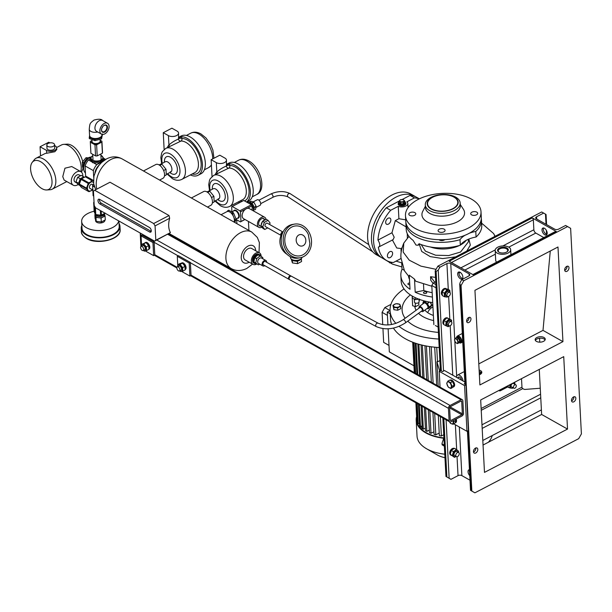 <?xml version="1.0" encoding="UTF-8"?>
<svg xmlns="http://www.w3.org/2000/svg" width="612" height="612" viewBox="0 0 612 612"><rect width="100%" height="100%" fill="white"/><g stroke="black" fill="none" stroke-linecap="round" stroke-linejoin="round"><path stroke-width="0.92" d="M234.32 221.23L235.192 219.976L233.998 217.903M233.157 215.837L232.529 213.404L230.716 212.693M228.773 211.561L227.748 210.704L227.128 211.568M227.748 210.704L228.743 210.191L233.524 212.884L236.186 219.456L234.71 222.431M232.529 213.404L233.524 212.884M235.192 219.976L236.186 219.456M91.089 179.714L91.111 180.923L93.514 182.644M91.05 179.798L91.456 179.92M104.078 158.63L104.132 159.755L99.718 162.96L92.634 162.677L89.956 159.196L89.903 158.072L92.573 161.553L99.657 161.836L104.078 158.63L100.881 155.027M100.904 155.341A5.898 3.175 177 0 1 101.47 159.724A5.898 3.175 177 0 1 93.33 160.489A5.898 3.175 177 0 1 92.779 155.769M92.772 155.632L89.903 158.072M99.718 162.96L99.657 161.836M92.634 162.677L92.573 161.553M89.566 135.367L89.26 138.541L94.959 140.661L94.898 139.536L101.5 137.799L101.561 138.916L94.959 140.661M89.199 137.417L94.898 139.536M101.5 137.799L102.395 133.929M102.426 134.41L101.561 138.916M104.3 125.315A4.001 2.57 -60.6 0 1 107.452 127.128A4.001 2.57 -60.6 0 1 104.652 132.047A4.001 2.57 -60.6 0 1 101.531 129.522A4.001 2.57 -60.6 0 1 103.673 125.728A4.001 2.57 -60.6 0 1 104.3 125.315M101.546 129.407A3.611 2.318 119.4 0 0 102.441 131.687A3.611 2.318 119.4 0 0 104.377 131.58A3.611 2.318 119.4 0 0 106.763 128.398A3.611 2.318 119.4 0 0 105.991 125.391A3.611 2.318 119.4 0 0 104.055 125.498A3.611 2.318 119.4 0 0 103.581 125.797M101.852 128.229A3.611 2.318 119.4 0 0 102.732 126.676M101.944 134.311L101.967 134.847A6.204 3.343 177 0 1 98.073 138.197A6.204 3.343 177 0 1 91.157 137.578A6.204 3.343 177 0 1 89.574 135.497L89.253 129.3A6.204 3.343 177 0 0 90.836 131.381A6.204 3.343 177 0 0 97.729 132.001M104.751 133.906A6.204 3.986 -60.6 0 1 101.424 134.089A6.204 3.986 -60.6 0 1 100.108 128.925A6.204 3.986 -60.6 0 1 104.201 123.463A6.204 3.986 -60.6 0 1 107.528 123.28A6.204 3.986 -60.6 0 1 108.844 128.444A6.204 3.986 -60.6 0 1 104.751 133.906M90.538 157.146A7.566 4.858 119.4 0 0 88.419 157.781A7.566 4.858 119.4 0 0 83.683 169.294M87.432 158.393L86.185 157.697A5.936 3.81 119.4 0 0 86.04 157.766A5.936 3.81 119.4 0 0 85.894 157.85L87.187 158.585M86.185 157.697L88.258 157.865M83.163 167.497L82.536 167.145A5.936 3.81 119.4 0 0 82.697 167.351L83.178 167.627M82.536 167.145L82.283 162.44L83.79 163.289M83.936 162.93L82.421 162.073A5.936 3.81 119.4 0 0 82.283 162.44M82.421 162.073L85.894 157.85M178.482 137.891L181.733 136.721L181.825 138.511A1.935 1.576 -92.5 0 1 181.022 141.051A1.935 1.737 44.9 0 1 178.543 139.008L178.574 133.056A5.814 3.136 177 0 1 174.917 136.193A5.814 3.136 177 0 1 168.438 135.619L163.259 132.697L171.911 128.183L177.09 131.106A5.814 3.136 177 0 1 178.574 133.056M181.733 136.721A21.328 11.62 62.4 0 1 187.264 138.427A21.328 11.62 62.4 0 1 201.264 157.789A21.328 11.62 62.4 0 1 198.074 175.284A21.328 11.62 62.4 0 1 190.355 174.94M178.788 137.226L181.221 135.963A21.328 11.62 62.4 0 1 190.148 136.927A21.328 11.62 62.4 0 1 204.148 156.282A21.328 11.62 62.4 0 1 200.958 173.785L198.074 175.284M181.022 141.051L165.714 148.425A17.45 9.509 62.4 0 1 173.02 149.213A17.45 9.509 62.4 0 1 184.472 165.056A17.45 9.509 62.4 0 1 181.863 179.37L194.838 172.599A17.45 9.509 -117.6 0 0 197.447 158.286A17.45 9.509 -117.6 0 0 185.994 142.443A17.45 9.509 -117.6 0 0 181.022 141.051M164.475 175.881L166.288 174.933L165.997 169.279L161.966 164.268L158.852 164.796M159.801 165.393L161.966 164.268M163.618 170.519L165.997 169.279M169.18 146.62A1.935 1.591 42.3 0 0 168.927 144.983C171.62 142.542 174.825 140.546 178.543 139.008A1.935 1.048 -3 0 1 179.087 138.534A1.935 1.048 -3 0 1 181.825 138.511A19.393 10.565 62.4 0 1 187.356 140.064A19.393 10.565 62.4 0 1 200.95 161.614A19.393 10.565 62.4 0 1 192.199 173.984M164.138 149.504L163.259 132.697M226.371 164.911L229.622 163.733L229.714 165.523A1.935 1.576 -92.5 0 1 228.911 168.063A1.935 1.737 44.9 0 1 226.432 166.02L226.463 160.069A5.814 3.136 177 0 1 222.806 163.205A5.814 3.136 177 0 1 216.327 162.631L211.148 159.709L219.8 155.196L224.971 158.118A5.814 3.136 177 0 1 226.463 160.069M229.622 163.733A21.328 11.62 62.4 0 1 235.153 165.447A21.328 11.62 62.4 0 1 249.007 184.319A21.328 11.62 62.4 0 1 246.46 202.014M226.677 164.245L229.11 162.976A21.328 11.62 62.4 0 1 238.037 163.94A21.328 11.62 62.4 0 1 252.037 183.294A21.328 11.62 62.4 0 1 248.847 200.797L246.491 202.029M228.911 168.063L213.603 175.437A17.45 9.509 62.4 0 1 220.909 176.233A17.45 9.509 62.4 0 1 232.361 192.069A17.45 9.509 62.4 0 1 229.752 206.389L242.727 199.619A17.45 9.509 -117.6 0 0 245.335 185.298A17.45 9.509 -117.6 0 0 233.883 169.463A17.45 9.509 -117.6 0 0 228.911 168.063M212.364 202.893L214.177 201.945L213.879 196.291L209.847 191.281L206.734 191.808M239.774 202.549A21.328 11.62 62.4 0 1 238.244 201.952M207.682 192.405L209.847 191.281M211.507 197.531L213.879 196.291M217.069 173.632A1.935 1.591 42.3 0 0 216.816 172.003C219.509 169.555 222.714 167.558 226.432 166.02A1.935 1.048 -3 0 1 226.975 165.546A1.935 1.048 -3 0 1 229.714 165.523A19.393 10.565 62.4 0 1 235.238 167.076A19.393 10.565 62.4 0 1 248.135 185.26A19.393 10.565 62.4 0 1 244.433 200.866M212.027 176.524L211.148 159.709M53.275 146.352A3.879 2.088 -3 0 0 54.56 144.684A3.879 2.088 -3 0 0 52.219 142.91A3.879 2.088 -3 0 0 48.103 143.43A3.879 2.088 -3 0 0 46.818 145.09A3.879 2.088 -3 0 0 49.159 146.865A3.879 2.088 -3 0 0 53.275 146.352M46.818 145.09L46.986 148.356A3.879 2.088 -3 0 0 49.335 150.131A3.879 2.088 -3 0 0 53.451 149.611A3.879 2.088 -3 0 0 54.736 147.951L54.56 144.684M32.26 162.325A16.042 8.744 -117.6 0 0 30.6 169.149A16.042 8.744 -117.6 0 0 46.68 189.957A16.042 8.744 -117.6 0 0 52.012 181.221A16.042 8.744 -117.6 0 0 43.972 164.245A16.042 8.744 -117.6 0 0 32.26 162.325L34.349 159.686A17.45 9.509 62.4 0 1 36.116 158.21L44.477 153.841A17.45 9.509 62.4 0 1 46.688 153.245L54.82 151.738L56.755 149.542L56.671 147.844A5.814 3.136 177 0 1 54.743 150.345A5.814 3.136 177 0 1 46.535 150.407L40.063 146.758L48.715 142.244L49.84 142.879M83.071 167.566A16.042 8.744 62.4 0 1 81.488 171.796L81.327 172.003M80.769 171.635A17.45 9.509 -117.6 0 0 81.212 167.015A17.45 9.509 -117.6 0 0 63.709 144.363A17.45 9.509 -117.6 0 0 61.491 144.968L56.618 147.507M36.116 158.21A17.45 9.509 62.4 0 1 48.417 163.152A17.45 9.509 62.4 0 1 55.837 180.249A17.45 9.509 62.4 0 1 52.265 189.154A17.45 9.509 62.4 0 1 50.039 189.758L46.68 189.957M79.468 183.562A3.879 2.494 -60.6 0 1 79.361 182.873A3.879 2.494 -60.6 0 1 83.01 177.794M76.936 183.049L75.062 181.994A4.07 2.616 -60.6 0 1 74.037 180.027A4.07 2.616 -60.6 0 1 75.735 175.896A4.07 2.616 -60.6 0 1 79.07 174.902L80.562 175.751M78.152 184.533A7.757 4.98 -60.6 0 1 73.256 185.207A7.757 4.98 -60.6 0 1 71.298 181.458A7.757 4.98 -60.6 0 1 74.526 173.586A7.757 4.98 -60.6 0 1 80.876 171.697A7.757 4.98 -60.6 0 1 82.834 175.437A7.757 4.98 -60.6 0 1 82.834 176.233M73.256 185.207L64.115 180.05L62.761 176.638L64.949 168.208L71.742 166.54L80.876 171.697M54.606 145.572L55.187 145.893A5.814 3.136 177 0 1 56.671 147.844M84.196 177.228L81.297 175.369L77.632 177.273L75.995 181.818L78.015 184.457L79.828 185.482M83.89 176.822L80.226 178.735L78.581 183.279L79.376 184.319M78.581 183.279L75.995 181.818M80.226 178.735L77.632 177.273M63.709 144.363L67.068 144.164A16.042 8.744 62.4 0 1 82.681 161.622M40.545 155.899L40.063 146.758M103.734 214.146A3.879 2.088 177 0 1 101.011 215.937A3.879 2.088 177 0 1 97.017 215.478A3.879 2.088 177 0 1 96.168 214.674M104.537 213.619A4.651 2.509 177 0 1 104.553 213.726A4.651 2.509 177 0 1 101.63 216.243A4.651 2.509 177 0 1 96.444 215.776A4.651 2.509 177 0 1 95.258 214.254L95.327 215.523A4.651 2.509 177 0 0 95.418 215.967L95.977 217.359L98.532 217.719A4.651 2.509 177 0 1 96.512 217.084A4.651 2.509 177 0 1 95.418 215.967L94.868 214.567L95.265 214.361M104.882 220.113L104.889 220.259A4.651 2.509 177 0 1 101.967 222.768A4.651 2.509 177 0 1 96.788 222.301A4.651 2.509 177 0 1 95.594 220.741L95.541 219.662M118.728 220.917A18.62 10.029 177 0 1 105.93 229.844A18.62 10.029 177 0 1 86.407 227.718A18.62 10.029 177 0 1 81.656 221.475A18.62 10.029 177 0 1 94.149 211.239M118.912 221.016L119.195 226.379A18.62 10.029 177 0 1 107.498 236.416A18.62 10.029 177 0 1 86.766 234.572A18.62 10.029 177 0 1 82.016 228.322L81.656 221.475M119.042 223.457A19.393 10.45 177 0 1 119.967 226.333A19.393 10.45 177 0 1 107.789 236.798A19.393 10.45 177 0 1 86.185 234.87A19.393 10.45 177 0 1 81.235 228.368A19.393 10.45 177 0 1 81.863 225.407M104.553 213.726L104.621 215.034A4.651 2.509 177 0 1 103.076 217.03A4.651 2.509 177 0 1 98.532 217.719L101.079 218.071L105.073 215.99L105.279 219.907L101.286 221.988L98.731 221.636L96.183 221.276L95.074 218.484L94.868 214.567M105.073 215.99L104.606 214.812M101.079 218.071L101.286 221.988M95.977 217.359L96.183 221.276M298.847 234.977A5.814 4.804 -99.7 0 1 305.334 238.06A5.814 4.804 -99.7 0 1 303.177 245.649A5.814 4.804 -99.7 0 1 296.682 242.574A5.814 4.804 -99.7 0 1 298.847 234.977M291.725 227.075A15.116 12.485 -99.7 0 1 308.341 234.511L309.848 243.369A15.116 12.485 -99.7 0 1 302.963 254.799A15.116 12.485 -99.7 0 1 286.11 246.804A15.116 12.485 -99.7 0 1 291.725 227.075M290.998 225.292A17.067 14.091 -99.7 0 1 294.479 224.114A17.067 14.091 -99.7 0 1 310.751 236.408A17.067 14.091 -99.7 0 1 303.69 256.581A17.067 14.091 -99.7 0 1 300.209 257.759A17.067 14.091 -99.7 0 1 283.945 245.466A17.067 14.091 -99.7 0 1 290.998 225.292M300.209 257.759L298.266 258.088A17.067 14.091 -99.7 0 1 282.002 245.794A17.067 14.091 -99.7 0 1 289.055 225.621A17.067 14.091 -99.7 0 1 292.544 224.443L294.479 224.114M292.613 259.84A4.269 2.295 -3 0 0 299.161 260.169A4.269 2.295 -3 0 0 300.125 259.45A5.814 3.136 -3 0 0 302.037 257.292M280.969 235.582A5.814 3.741 -60.6 0 1 283.073 231.856M280.954 235.635A2.326 1.492 -60.6 0 1 280.732 234.87A2.326 1.492 -60.6 0 1 283.111 231.81M280.786 235.253L265.463 226.601A1.935 1.247 -60.6 0 1 264.973 225.667A1.935 1.247 -60.6 0 1 265.776 223.701A1.935 1.247 -60.6 0 1 267.368 223.227L282.698 231.872M265.386 219.792A4.269 2.739 119.4 0 0 262.953 221.062M262.433 221.666A4.269 2.739 119.4 0 0 261.163 225.178M287.074 254.355A15.514 15.514 0 0 1 280.617 236.576A10.259 6.594 -60.6 0 1 283.211 231.68M267.758 227.901L264.767 229.462L262.961 228.437L260.942 225.805L262.579 221.261L266.243 219.348L268.056 220.366L270.076 223.005L269.548 224.459M264.767 229.462L262.747 226.822L264.392 222.278L268.056 220.366M261.347 226.341A4.269 2.739 119.4 0 0 262.181 227.419M262.579 221.261L264.392 222.278M260.942 225.805L262.747 226.822M290.386 256.749L290.432 257.56A5.814 3.136 -3 0 0 293.951 260.222A5.814 3.136 -3 0 0 300.125 259.45M291.848 259.473L292.314 260.643L297.417 261.355L301.418 259.274L301.196 258.715M291.274 259.067L292.437 262.93L297.539 263.642L301.532 261.553L301.418 259.274M297.417 261.355L297.539 263.642M292.437 262.93L292.314 260.643M256.665 263.871A5.041 3.236 -60.6 0 1 254.913 263.665L254.141 263.229A5.041 3.236 -60.6 0 1 253.536 257.736A5.041 3.236 -60.6 0 1 259.098 254.447L258.708 254.225A5.041 3.236 -60.6 0 1 258.891 254.347M253.949 263.106A5.041 3.236 -60.6 0 1 253.75 263.007A5.041 3.236 -60.6 0 1 253.154 257.522A5.041 3.236 -60.6 0 1 258.708 254.225M253.314 208.371A5.041 2.746 -117.6 0 0 252.213 205.364A5.041 2.746 -117.6 0 0 250.813 203.582A5.041 2.746 -117.6 0 1 253.314 208.371M404.524 201.272A3.488 1.882 177 0 1 405.458 202.473A3.488 1.882 177 0 1 403.859 204.163A3.488 1.882 177 0 1 400.347 204.377A3.488 1.882 177 0 1 398.488 202.84A3.488 1.882 177 0 1 399.292 201.547M403.912 205.142A3.488 1.882 177 0 1 400.393 205.357A3.488 1.882 177 0 1 398.534 203.819A3.488 1.882 -3 0 0 399.353 204.944A3.488 1.882 -3 0 0 403.262 205.349A3.488 1.882 -3 0 0 405.511 203.452A3.488 1.882 177 0 1 403.912 205.142M403.025 201.623A2.134 1.147 177 0 1 400.08 201.386A2.134 1.147 177 0 1 400.715 199.772A2.134 1.147 177 0 1 403.66 200.009A2.134 1.147 177 0 1 403.025 201.623M401.021 258.524L393.394 262.502A34.907 22.43 -60.6 0 1 386.769 260.597A34.907 22.43 -60.6 0 1 378.346 247.194C380.366 246.284 380.236 243.913 377.971 240.072A34.907 22.43 -60.6 0 1 390.663 210.291L386.264 207.812L399.261 201.027L399.361 202.794A2.616 1.408 177 0 0 399.368 202.886L399.276 201.118A2.616 1.408 177 0 1 399.261 201.027A2.616 1.408 177 0 1 399.261 200.988L400.363 199.795A2.616 1.408 177 0 1 400.462 199.749A2.616 1.408 177 0 1 400.569 199.711L402.964 199.558A2.616 1.408 177 0 1 403.186 199.611L404.478 200.652A2.616 1.408 177 0 1 404.494 200.751A2.616 1.408 177 0 1 404.494 200.79L404.586 202.557A2.616 1.408 177 0 0 404.586 202.518A2.616 1.408 177 0 0 404.586 202.48M399.276 201.118L400.577 202.159L400.669 203.926A2.616 1.408 177 0 0 400.891 203.98L400.799 202.212A2.616 1.408 177 0 1 400.577 202.159M400.799 202.212L403.186 202.059L403.285 203.827A2.616 1.408 177 0 0 403.384 203.788A2.616 1.408 177 0 0 403.492 203.75L403.4 201.975A2.616 1.408 177 0 1 403.293 202.021A2.616 1.408 177 0 1 403.186 202.059M399.361 202.794A2.616 1.408 177 0 1 399.353 202.756L399.269 201.065M403.4 201.975L404.494 200.79M403.492 203.75L404.586 202.557M400.891 203.98L403.285 203.827M399.368 202.886L400.669 203.926M398.58 204.056A3.488 1.882 -3 0 0 398.565 204.309A3.488 1.882 -3 0 0 399.284 205.372M404.922 205.081A3.488 1.882 -3 0 0 405.534 203.941A3.488 1.882 -3 0 0 405.488 203.697M471.607 214.85A3.488 1.882 177 0 1 470.712 213.68A3.488 1.882 177 0 1 472.908 211.798A3.488 1.882 177 0 1 476.794 212.142A3.488 1.882 177 0 1 477.689 213.313A3.488 1.882 177 0 1 475.493 215.195A3.488 1.882 177 0 1 471.607 214.85M439.248 229.202A3.488 1.882 177 0 1 442.958 228.735A3.488 1.882 177 0 1 445.069 230.334A3.488 1.882 177 0 1 443.907 231.833A3.488 1.882 177 0 1 440.204 232.3A3.488 1.882 177 0 1 438.093 230.701A3.488 1.882 177 0 1 439.248 229.202M414.89 212.647A3.488 1.882 177 0 1 415.778 213.817A3.488 1.882 177 0 1 413.59 215.699A3.488 1.882 177 0 1 409.696 215.355A3.488 1.882 177 0 1 408.808 214.177A3.488 1.882 177 0 1 411.004 212.295A3.488 1.882 177 0 1 414.89 212.647M453.041 208.822A15.514 8.361 177 0 1 431.146 208.998A15.514 8.361 177 0 1 432.332 197.141A15.514 8.361 177 0 1 454.219 196.965A15.514 8.361 177 0 1 453.041 208.822M454.379 210.49A17.45 9.402 177 0 1 435.851 212.823A17.45 9.402 177 0 1 425.302 204.836A17.45 9.402 177 0 1 431.085 197.347A17.45 9.402 177 0 1 449.613 195.014A17.45 9.402 177 0 1 460.163 203.008A17.45 9.402 177 0 1 454.379 210.49M460.163 203.008L460.308 205.839A17.45 9.402 177 0 1 454.532 213.32A17.45 9.402 177 0 1 436.004 215.653A17.45 9.402 177 0 1 425.455 207.667L425.302 204.836M460.232 204.4L463.399 209.258A21.328 11.49 177 0 1 457.485 221.781A21.328 11.49 177 0 1 431.98 223.931A21.328 11.49 177 0 1 422.731 211.392L425.378 206.229M468.486 227.985A37.814 20.372 177 0 1 428.346 233.042A37.814 20.372 177 0 1 405.481 215.73A37.814 20.372 177 0 1 418.011 199.512A37.814 20.372 177 0 1 458.151 194.455A37.814 20.372 177 0 1 481.009 211.767A37.814 20.372 177 0 1 468.486 227.985M481.009 211.767L481.3 217.314A37.814 20.372 177 0 1 468.777 233.532A37.814 20.372 177 0 1 428.637 238.588A37.814 20.372 177 0 1 405.771 221.276L405.481 215.73M432.585 197.286A15.124 8.147 177 0 1 448.642 195.259A15.124 8.147 177 0 1 457.791 202.19A15.124 8.147 177 0 1 452.781 208.677A15.124 8.147 177 0 1 436.723 210.696A15.124 8.147 177 0 1 427.574 203.773A15.124 8.147 177 0 1 432.585 197.286M379.654 216.77A3.488 2.241 119.4 0 0 380.037 216.097M415.609 196.766A34.907 22.43 119.4 0 0 414.599 196.138L410.713 193.95A34.907 22.43 119.4 0 0 392.024 194.983A34.907 22.43 119.4 0 0 368.975 225.713A34.907 22.43 119.4 0 0 376.411 254.753L380.297 256.941A34.907 22.43 119.4 0 0 381.353 257.484M414.599 196.138A34.907 22.43 119.4 0 0 395.91 197.171A34.907 22.43 119.4 0 0 372.861 227.901A34.907 22.43 119.4 0 0 380.297 256.941M380.932 215.072A3.488 2.241 119.4 0 0 379.249 218.033M288.956 279.302L263.428 264.904A1.935 1.247 -60.6 0 1 263.015 263.29A1.935 1.247 -60.6 0 1 264.3 261.584A1.935 1.247 -60.6 0 1 265.333 261.531L290.861 275.928A1.935 1.247 119.4 0 0 289.82 275.981A1.935 1.247 119.4 0 0 289.063 276.639A1.935 1.247 119.4 0 0 288.956 279.302L376.265 326.594C385.644 330.48 395.36 329.241 405.396 322.876L422.257 310.59A1.935 0.857 53.9 0 0 422.188 309.144A1.935 0.857 53.9 0 0 420.781 307.545A1.935 0.857 53.9 0 0 419.97 307.453L403.109 319.747A1.935 0.857 53.9 0 1 403.92 319.831A1.935 0.857 53.9 0 1 405.526 321.966A1.935 0.857 53.9 0 1 405.396 322.876M264.782 265.669A3.106 1.997 -60.6 0 1 262.862 265.922A3.106 1.997 -60.6 0 1 262.716 262.12A3.106 1.997 -60.6 0 1 265.906 260.513A3.106 1.997 -60.6 0 1 266.694 262.296M262.862 265.922L258.455 263.435A3.106 1.997 -60.6 0 1 258.318 259.641A3.106 1.997 -60.6 0 1 261.508 258.035L265.906 260.513M259.695 264.132L258.547 264.789A4.85 3.114 -60.6 0 1 258.348 264.82L255.87 263.198A4.85 3.114 -60.6 0 1 255.816 262.992L256.635 258.761A4.85 3.114 -60.6 0 1 256.703 258.647A4.85 3.114 -60.6 0 1 256.772 258.524L260.069 255.923A4.85 3.114 -60.6 0 1 260.268 255.893L262.747 257.514A4.85 3.114 -60.6 0 1 262.8 257.721L262.778 258.746M260.069 255.923L258.149 254.844L254.86 257.445L256.772 258.524M258.149 254.844A4.85 3.114 -60.6 0 1 258.356 254.806L260.268 255.893M256.635 258.761L254.714 257.683A4.85 3.114 -60.6 0 1 254.783 257.56A4.85 3.114 -60.6 0 1 254.86 257.445M254.714 257.683L253.896 261.913L255.816 262.992M255.87 263.198L258.348 264.82M254.913 263.665A5.041 3.236 -60.6 0 1 254.684 257.491A5.041 3.236 -60.6 0 1 259.87 254.883A5.041 3.236 -60.6 0 1 260.972 256.336M253.75 263.007L254.141 263.229A5.041 3.236 -60.6 0 1 253.903 257.055A5.041 3.236 -60.6 0 1 259.098 254.447L259.87 254.883M256.849 263.979A6.594 4.238 -60.6 0 1 256.52 264.162A6.594 4.238 -60.6 0 1 252.986 264.361A6.594 4.238 -60.6 0 1 251.586 258.876A6.594 4.238 -60.6 0 1 255.938 253.07A6.594 4.238 -60.6 0 1 259.465 252.878A6.594 4.238 -60.6 0 1 261.14 256.443M259.465 252.878L251.7 248.495A6.594 4.238 119.4 0 0 248.174 248.694A6.594 4.238 119.4 0 0 243.821 254.493A6.594 4.238 119.4 0 0 245.221 259.978L252.986 264.361M169.027 215.523L110.007 182.231L94.661 190.24L153.681 223.533L169.027 215.523L169.669 218.262A20.946 13.456 119.4 0 0 170.427 232.621L154.607 241.151L155.815 240.248L155.058 225.889L153.681 223.533M143.476 170.97L155.785 164.544A7.757 4.23 62.4 0 1 159.036 164.896A7.757 4.23 62.4 0 1 164.123 171.934A7.757 4.23 62.4 0 1 162.968 178.299L159.594 180.058M191.365 197.982L203.674 191.556A7.757 4.23 62.4 0 1 206.925 191.908A7.757 4.23 62.4 0 1 212.012 198.946A7.757 4.23 62.4 0 1 210.849 205.311L207.476 207.07M221.047 214.728L226.922 211.66A6.594 3.596 62.4 0 1 229.684 211.959A6.594 3.596 62.4 0 1 234.09 222.08M169.157 233.555L169.723 234.656M193.3 247.952L194.019 247.585L205.142 253.85L205.923 254.301L205.969 255.097M169.685 233.853L168.973 234.228M206.366 254.538L206.412 255.349M93.705 177.327L93.353 170.603A12.408 7.971 -60.6 0 1 96.75 164.636L102.541 161.614M94.967 172.553A9.31 5.982 -60.6 0 1 99.167 165.11M93.429 181.03L87.309 177.579A12.408 7.971 -60.6 0 1 85.604 176.042L93.429 180.456M105.172 159.686L104.101 159.082M85.604 176.042L85.076 165.929A12.408 7.971 -60.6 0 1 88.465 159.969L89.956 159.189M85.435 172.898A9.31 5.982 -60.6 0 1 84.142 165.049A9.31 5.982 -60.6 0 1 90.155 157.338A9.31 5.982 -60.6 0 1 91.058 156.932M93.353 170.603L85.076 165.929M88.465 159.969L91.716 161.798M93.667 162.899L96.75 164.636M154.607 241.151L95.587 207.858L94.202 205.494L93.452 191.135L94.661 190.24M169.669 218.262L155.058 225.889M155.815 240.248L170.427 232.621M99.901 203.957L149.603 231.994A2.716 1.476 -117.6 0 0 150.736 232.116A2.716 1.476 -117.6 0 0 151.141 229.89A2.716 1.476 -117.6 0 0 149.359 227.427L99.664 199.39A2.716 1.476 -117.6 0 0 98.524 199.267A2.716 1.476 -117.6 0 0 98.119 201.493A2.716 1.476 -117.6 0 0 99.901 203.957L101.34 203.207L151.042 231.244A2.716 1.476 -117.6 0 0 151.248 231.344M99.45 199.29A2.716 1.476 -117.6 0 0 101.34 203.207M419.105 308.088A3.106 1.377 53.9 0 1 419.289 306.513A3.106 1.377 53.9 0 1 419.763 306.39A3.106 1.377 53.9 0 1 422.517 308.647A3.106 1.377 53.9 0 1 422.938 311.531A3.106 1.377 53.9 0 1 422.464 311.653A3.106 1.377 53.9 0 1 421.385 311.217M419.289 306.513L424.062 303.032A3.106 1.377 53.9 0 1 424.537 302.902A3.106 1.377 53.9 0 1 427.291 305.166A3.106 1.377 53.9 0 1 427.719 308.05L422.938 311.531M423.504 303.43A4.192 1.859 53.9 0 1 423.481 303.261L424.46 301.655A4.192 1.859 53.9 0 1 424.521 301.655A4.192 1.859 53.9 0 1 424.583 301.655L427.291 303.43A4.192 1.859 53.9 0 1 427.444 303.606L429.18 306.987A4.192 1.859 53.9 0 1 429.203 307.155L428.232 308.762A4.192 1.859 53.9 0 1 428.171 308.762A4.192 1.859 53.9 0 1 428.102 308.762L427.222 308.41M425.256 301.165L424.583 301.655M430.343 302.229A3.106 1.377 53.9 0 1 431.154 303.682A3.106 1.377 53.9 0 1 431.215 303.835M429.18 306.987L431.644 305.189L430.251 302.213M432.799 304.34L431.644 305.189A4.192 1.859 53.9 0 1 431.667 305.365L429.203 307.155M428.232 308.762L430.695 306.972L431.667 305.365M424.46 301.655L425.156 301.142M427.291 303.43L429.211 302.03M429.525 302.091L427.444 303.606M432.829 304.952A4.269 1.89 53.9 0 1 432.286 304.715M141.035 246.422L140.416 234.564A2.326 1.492 -60.6 0 1 140.661 233.287M140.523 233.692L140.454 233.164M140.89 245.932L140.24 233.532M450.929 421.79A2.326 1.492 -60.6 0 1 449.682 421.859A2.326 1.492 -60.6 0 1 449.101 420.735L448.451 408.334A2.326 1.492 -60.6 0 1 450.072 405.473L461.035 399.758A2.326 1.492 -60.6 0 1 462.274 399.682A2.326 1.492 -60.6 0 1 462.863 400.806L463.513 413.207A2.326 1.492 -60.6 0 1 461.884 416.068L450.929 421.79M177.732 264.698L177.296 256.306L189.2 263.022L190.355 262.426L191.036 275.477L189.888 276.073L181.588 271.399M189.2 263.022L189.888 276.073M177.296 256.306L178.444 255.709L190.355 262.426M185.184 269.563L185.314 269.494A3.726 2.027 -117.6 0 0 186.079 267.612L185.405 267.345A2.716 1.476 -117.6 0 0 185.39 267.069M182.491 263.168L180.135 264.399L177.725 264.705L180.089 263.474L182.491 263.168L185.015 266.404A3.726 2.027 -117.6 0 1 185.222 267.077L186.01 267.023A3.726 2.027 -117.6 0 0 183.095 262.9A3.726 2.027 -117.6 0 0 181.863 262.892L181.152 263.267A3.726 2.027 -117.6 0 1 182.009 263.168M185.008 266.388A3.726 2.027 -117.6 0 0 182.965 263.596M141.502 244.395L141.051 235.865L152.962 242.582L154.117 241.977L154.798 255.036L153.643 255.632L145.327 250.943M152.962 242.582L153.643 255.632M141.051 235.865L142.206 235.26L154.117 241.977M149.007 249.084L149.076 249.053A3.726 2.027 -117.6 0 0 149.535 248.61A3.726 2.027 -117.6 0 0 148.831 244.272L147.867 244.44M148.188 244.333A2.716 1.476 -117.6 0 0 148.119 244.249L148.448 243.737A3.726 2.027 -117.6 0 0 145.625 242.451L144.906 242.826A3.726 2.027 -117.6 0 0 144.807 242.888M148.448 243.737L147.507 243.851A3.726 2.027 -117.6 0 0 146.566 243.056M145.518 242.696A3.726 2.027 -117.6 0 0 144.906 242.826M149.045 248.426A3.726 2.027 -117.6 0 0 147.92 244.356M141.387 244.448L146.023 242.597L148.639 245.642L148.984 249.306L146.628 250.537L146.283 246.873L143.659 243.828L141.387 244.448L141.349 246.253M143.476 250.4L144.356 251.157L146.628 250.537M141.403 246.223A3.504 1.905 62.4 0 1 143.46 244.616A3.504 1.905 62.4 0 1 146.069 248.778A3.504 1.905 62.4 0 1 144.027 250.645A3.504 1.905 62.4 0 1 143.56 250.354M141.081 246.391L142.673 245.565A2.326 1.27 62.4 0 1 144.417 246.353A2.326 1.27 62.4 0 1 145.296 248.786A2.326 1.27 62.4 0 1 144.822 249.696L143.239 250.522A2.326 1.27 -117.6 0 0 143.713 249.612A2.326 1.27 -117.6 0 0 142.833 247.179A2.326 1.27 -117.6 0 0 141.081 246.391A2.326 1.27 -117.6 0 0 140.607 247.302A2.326 1.27 -117.6 0 0 141.487 249.734A2.326 1.27 -117.6 0 0 143.239 250.522M148.639 245.642L146.283 246.873M146.023 242.597L143.659 243.828M461.096 401.059A0.773 0.497 -60.6 0 1 461.708 401.411L462.358 413.811A0.773 0.497 -60.6 0 1 461.815 414.768L450.86 420.482A0.773 0.497 -60.6 0 1 450.248 420.13L449.598 407.73A0.773 0.497 -60.6 0 1 450.141 406.773L461.096 401.059L461.708 401.411M450.187 380.19L450.432 380.067A3.726 2.027 62.4 0 1 453.324 381.452A3.726 2.027 62.4 0 1 454.609 385.476A3.726 2.027 62.4 0 1 453.874 386.669L450.876 388.513L452.061 386.333L450.562 382.638L447.877 381.123L446.683 383.303L448.183 386.998L450.876 388.513M456.162 419.059A3.726 2.027 62.4 0 1 456.521 420.911A3.726 2.027 62.4 0 1 455.756 422.563L455.274 422.816M453.844 423.902L466.971 431.307L464.577 385.629L439.209 371.316L440.043 387.144M455.443 419.434A3.726 2.027 62.4 0 1 455.611 419.954L455.802 421.064A3.726 2.027 62.4 0 1 455.802 421.286A3.726 2.027 62.4 0 1 455.29 422.754L453.087 424.3L453.882 421.676L453.148 420.628M447.877 381.123L449.935 380.052L450.417 380.32A3.726 2.027 62.4 0 1 452.146 381.299L452.888 382.225A3.726 2.027 62.4 0 1 453.852 384.604L453.913 385.652A3.726 2.027 62.4 0 1 453.882 385.851A3.726 2.027 62.4 0 1 453.155 387.044A3.726 2.027 62.4 0 1 453.14 387.052L453.913 385.652M449.269 387.74A3.312 1.805 62.4 0 1 446.913 383.701A3.312 1.805 62.4 0 1 448.978 382.156A3.312 1.805 62.4 0 1 451.342 386.195A3.312 1.805 62.4 0 1 449.269 387.74M452.62 381.567L450.562 382.638M450.417 380.32L452.146 381.299M454.119 385.262L452.061 386.333M452.888 382.225L453.852 384.604M457.569 377.918L458.916 377.214A2.326 1.27 62.4 0 1 459.803 377.275M458.159 377.612A2.601 1.415 62.4 0 1 459.681 377.199A2.601 1.415 62.4 0 1 459.696 377.206A2.601 1.415 62.4 0 1 461.509 380.136M449.376 421.683L450.463 423.336L453.087 424.3M452.934 420.742A3.312 1.805 62.4 0 1 451.503 423.795A3.312 1.805 62.4 0 1 449.422 421.706M455.94 420.597L453.882 421.676M455.366 419.472L455.611 419.954M455.802 421.064L455.29 422.754M464.852 382.026L444.488 370.535L442.468 371.591L440.655 370.566L439.209 371.316M466.971 431.307L468.417 430.557L466.023 384.879L464.21 383.854L464.929 383.479M466.023 384.879L464.577 385.629M471.837 491.069L474.889 492.828L470.903 490.541L471.837 491.069L461.066 285.506L459.719 284.144L460.186 282.484L461.808 279.623L463.774 280.732L567.569 226.57L565.603 225.461L558.542 229.148A2.716 1.461 177 0 1 554.709 229.179L536.387 218.844A2.716 1.461 177 0 1 535.691 217.933A2.716 1.461 177 0 1 536.594 216.77L543.655 213.083L541.689 211.974L437.894 266.136L439.86 267.245L438.23 270.106L436.111 271.43L435.178 270.902L437.894 266.136M562.941 341.626L557.983 246.996L474.943 290.325L479.9 384.956L562.941 341.626L543.005 330.381L550.272 251.019M563.728 356.635L480.688 399.965L484.482 472.403L567.523 429.073L563.728 356.635M568.992 267.735A2.907 1.867 -60.6 0 1 567.775 270.688A2.907 1.867 -60.6 0 1 565.396 271.399A2.907 1.867 -60.6 0 1 564.662 269.991A2.907 1.867 -60.6 0 1 565.878 267.039A2.907 1.867 -60.6 0 1 568.257 266.335A2.907 1.867 -60.6 0 1 568.992 267.735M575.831 398.251A2.907 1.867 -60.6 0 1 574.622 401.204A2.907 1.867 -60.6 0 1 572.235 401.916A2.907 1.867 -60.6 0 1 571.501 400.508A2.907 1.867 -60.6 0 1 572.717 397.563A2.907 1.867 -60.6 0 1 575.096 396.851A2.907 1.867 -60.6 0 1 575.831 398.251M474.889 492.828L578.684 438.666L581.4 433.9L570.629 228.33L567.569 226.57M463.774 280.732L461.066 285.506M473.474 451.664A2.907 1.867 119.4 0 0 474.208 453.071A2.907 1.867 119.4 0 0 476.587 452.36A2.907 1.867 119.4 0 0 477.804 449.407A2.907 1.867 119.4 0 0 477.069 447.999A2.907 1.867 119.4 0 0 474.69 448.711A2.907 1.867 119.4 0 0 473.474 451.664M466.635 321.147A2.907 1.867 119.4 0 0 467.369 322.555A2.907 1.867 119.4 0 0 469.748 321.843A2.907 1.867 119.4 0 0 470.957 318.89A2.907 1.867 119.4 0 0 470.23 317.483A2.907 1.867 119.4 0 0 467.843 318.194A2.907 1.867 119.4 0 0 466.635 321.147M573.819 396.813A2.907 1.867 -60.6 0 1 573.865 397.142A2.907 1.867 -60.6 0 1 571.547 400.845M566.98 266.289A2.907 1.867 -60.6 0 1 567.026 266.625A2.907 1.867 -60.6 0 1 564.708 270.328M466.673 321.484A2.907 1.867 119.4 0 0 468.991 317.781A2.907 1.867 119.4 0 0 468.953 317.444M473.512 452A2.907 1.867 119.4 0 0 475.83 448.298A2.907 1.867 119.4 0 0 475.792 447.961M478.798 363.88L543.005 330.381M479.372 374.766A5.041 2.716 -3 0 0 481.797 372.272A5.041 2.716 -3 0 0 480.512 370.581A5.041 2.716 -3 0 0 479.119 370.046M543.938 337.48A5.041 2.716 -3 0 0 538.323 336.983A5.041 2.716 -3 0 0 535.156 339.706A5.041 2.716 -3 0 0 536.449 341.397A5.041 2.716 -3 0 0 542.064 341.894A5.041 2.716 -3 0 0 545.231 339.178A5.041 2.716 -3 0 0 543.938 337.48M535.385 340.425A5.041 2.716 177 0 1 539.057 338.314A5.041 2.716 177 0 1 544.022 338.949A5.041 2.716 177 0 1 545.078 339.92M479.196 371.515A5.041 2.716 177 0 1 480.588 372.05A5.041 2.716 177 0 1 481.652 373.022M539.723 342.162A1.553 0.849 -117.6 0 0 539.738 341.84L539.547 338.245M567.523 429.073L541.635 414.469L483.052 445.039M471.095 490.663L467.782 430.886M445.949 476.465L450.975 479.334L445.949 476.465L442.889 418.027M440.411 370.696L435.178 270.902M443.876 321.101A3.726 2.394 -60.6 0 0 443.562 322.256L442.973 321.568A3.726 2.394 -60.6 0 1 446.01 317.858A3.726 2.394 -60.6 0 1 447.479 317.965L448.129 318.332A3.726 2.394 -60.6 0 1 448.313 318.454M443.601 324.299A3.726 2.394 -60.6 0 1 442.889 322.18L443.379 322.034M451.052 450.914A3.726 2.394 -60.6 0 0 450.547 452.123L450.004 451.427A3.726 2.394 -60.6 0 1 453.362 448.282A3.726 2.394 -60.6 0 1 454.142 448.397M451.411 455.389A3.726 2.394 -60.6 0 1 451.304 455.336L450.662 454.968A3.726 2.394 -60.6 0 1 449.82 452.061L450.401 452.023M442.094 292.513A3.726 2.394 -60.6 0 0 441.986 293.515L441.344 292.842A3.726 2.394 -60.6 0 1 443.945 288.711A3.726 2.394 -60.6 0 1 445.941 288.596L446.477 288.902M442.247 295.068A3.726 2.394 -60.6 0 1 441.351 293.423L441.719 293.232M461.808 279.623L468.876 275.935A2.716 1.461 -3 0 0 469.771 274.773A2.716 1.461 -3 0 0 469.083 273.862L450.753 263.527A2.716 1.461 -3 0 0 446.921 263.558L439.86 267.245M450.975 479.334L458.036 475.646A2.716 1.461 177 0 1 461.869 475.616L469.993 480.206M451.633 450.072A3.726 2.394 -60.6 0 1 453.454 448.757M442.438 291.496A3.726 2.394 -60.6 0 1 444.182 289.323M445.459 288.78A3.726 2.394 -60.6 0 1 446.462 288.902M444.327 320.206A3.726 2.394 -60.6 0 1 446.171 318.424M447.609 318.148A3.726 2.394 -60.6 0 1 448.129 318.332M442.889 322.18L443.601 322.838M443.578 323.434A3.726 2.394 -60.6 0 1 443.524 322.861M454.494 457.355L450.271 454.372L451.266 450.44L454.364 448.29L456.483 449.483L453.385 451.633L452.39 455.565L454.494 457.355L456.124 456.453M450.271 454.372L452.39 455.565M456.047 456.407A3.504 2.249 -60.6 0 1 454.907 456.789A3.504 2.249 -60.6 0 1 453.247 453.722A3.504 2.249 -60.6 0 1 456.544 450.317A3.504 2.249 -60.6 0 1 458.334 452.352M458.457 452.421L458.595 451.274L456.483 449.483M456.368 456.59L454.578 455.58A2.326 1.492 -60.6 0 1 454.219 455.221A2.326 1.492 -60.6 0 1 454.632 452.49A2.326 1.492 -60.6 0 1 456.866 451.526L458.656 452.536A2.326 1.492 119.4 0 0 456.422 453.492A2.326 1.492 119.4 0 0 456.001 456.231A2.326 1.492 119.4 0 0 456.368 456.59A2.326 1.492 119.4 0 0 458.602 455.626A2.326 1.492 119.4 0 0 459.023 452.888A2.326 1.492 119.4 0 0 458.656 452.536M451.266 450.44L453.385 451.633M460.102 272.286A3.879 2.111 -117.6 0 0 458.48 272.111A3.879 2.111 -117.6 0 0 457.898 275.293A3.879 2.111 -117.6 0 0 460.446 278.812A3.879 2.111 -117.6 0 0 462.068 278.988A3.879 2.111 -117.6 0 0 462.649 275.805A3.879 2.111 -117.6 0 0 460.102 272.286M469.442 469.71A3.879 2.111 -117.6 0 0 468.846 469.84A3.879 2.111 -117.6 0 0 469.756 475.685M462.312 333.639A3.879 2.111 -117.6 0 0 461.716 333.777L457.386 336.034A3.879 2.111 -117.6 0 0 456.621 337.35M464.324 371.928A4.85 2.639 -117.6 0 0 463.315 372.073L457.554 375.079A4.85 2.639 -117.6 0 0 456.552 377.344M462.611 278.437A3.879 2.111 62.4 0 1 461.746 278.131A3.879 2.111 62.4 0 1 459.245 271.98M459.459 342.789A3.879 2.111 -117.6 0 0 460.974 342.911A3.879 2.111 -117.6 0 0 461.769 340.938A3.879 2.111 -117.6 0 0 460.125 337.135A3.879 2.111 -117.6 0 0 457.386 336.034M456.361 337.709A3.106 1.691 62.4 0 1 456.827 337.204L457.745 336.722A3.106 1.691 62.4 0 1 459.933 337.602A3.106 1.691 62.4 0 1 461.257 340.639A3.106 1.691 62.4 0 1 460.622 342.223L459.696 342.705A3.106 1.691 62.4 0 1 458.931 342.781M456.827 337.204A3.106 1.691 62.4 0 1 459.015 338.084A3.106 1.691 62.4 0 1 460.331 341.121A3.106 1.691 62.4 0 1 459.696 342.705M457.761 338.245L458.38 338.107A2.364 1.293 62.4 0 1 459.842 340.846A2.364 1.293 62.4 0 1 459.352 342.054A2.364 1.293 62.4 0 1 459.314 342.07L459.352 342.054M457.241 337.824A2.364 1.293 62.4 0 1 458.09 337.931L458.097 338.168M455.313 338.26L456.713 337.526L458.656 338.62L459.742 341.289L458.885 342.865L457.478 343.6L458.334 342.024L457.256 339.354L455.313 338.26L454.448 339.836L455.535 342.506L457.478 343.6M459.742 341.289L458.334 342.024M458.656 338.62L457.256 339.354M456.108 339.01A2.394 1.308 62.4 0 1 457.814 341.924A2.394 1.308 62.4 0 1 456.322 343.041A2.394 1.308 62.4 0 1 454.617 340.119A2.394 1.308 62.4 0 1 456.108 339.01M469.588 472.441A3.879 2.111 62.4 0 1 469.465 470.054M543.785 237.563L535.798 233.057A2.716 1.476 -117.6 0 1 533.863 229.752L533.343 219.8A1.553 0.849 62.4 0 0 532.241 217.91L449.2 261.24L473.221 274.796L556.262 231.466A1.553 0.849 62.4 0 0 555.612 231.397L472.847 274.581M445.727 325.638L443.608 324.437L444.014 320.612L446.944 317.88L451.579 320.168L449.063 319.074L446.133 321.805L445.727 325.638L448.236 326.724L449.384 325.898M449.239 325.867A3.504 2.249 -60.6 0 1 448.542 326.181A3.504 2.249 -60.6 0 1 446.301 323.809A3.504 2.249 -60.6 0 1 449.223 319.885A3.504 2.249 -60.6 0 1 451.495 321.866M451.572 321.95L451.579 320.168M449.009 325.775L447.739 325.064A2.326 1.492 -60.6 0 1 447.165 323.549A2.326 1.492 -60.6 0 1 448.275 321.43A2.326 1.492 -60.6 0 1 450.027 321.009L451.296 321.721A2.326 1.492 119.4 0 0 449.545 322.149A2.326 1.492 119.4 0 0 448.435 324.268A2.326 1.492 119.4 0 0 449.009 325.775A2.326 1.492 119.4 0 0 450.761 325.355A2.326 1.492 119.4 0 0 451.87 323.235A2.326 1.492 119.4 0 0 451.296 321.721M446.944 317.88L449.063 319.074M444.014 320.612L446.133 321.805M205.923 254.301L205.211 254.668M482.179 428.4L540.763 397.831L541.398 409.902L482.814 440.472M443.922 437.702L442.04 443.256A1.935 1.048 -3 0 0 442.002 443.478A1.935 1.048 -3 0 0 442.499 444.128L443.677 444.794A2.326 1.27 62.4 0 1 444.32 445.329M442.499 444.128L442.553 445.108L443.723 445.773A1.163 0.635 62.4 0 1 444.388 446.553M442.553 445.108A1.935 1.048 177 0 1 442.055 444.457A1.935 1.048 177 0 1 442.086 444.236M442.851 418.004L443.34 427.375A2.326 1.27 -117.6 0 0 443.402 427.826M521.516 378.66L521.967 387.189A1.163 0.635 -117.6 0 0 522.793 388.612L523.711 389.125A1.935 1.048 177 0 0 525.295 389.408L540.258 388.238M498.964 390.433A2.326 1.492 119.4 0 0 499.752 390.234L507.294 386.294M507.226 386.118A3.879 2.494 119.4 0 0 507.677 386.861A3.879 2.494 119.4 0 0 507.731 386.906L500.524 390.67A2.326 1.492 -60.6 0 1 499.277 390.739A2.326 1.492 -60.6 0 1 498.948 390.433M507.731 386.906A3.879 2.494 119.4 0 0 508.029 387.128A3.879 2.494 119.4 0 0 508.304 387.251M507.608 385.912A3.879 2.494 119.4 0 0 508.197 387.151A3.879 2.494 119.4 0 0 508.549 387.419A3.879 2.494 119.4 0 0 509.352 387.633M413.942 365.777L389.339 351.892L388.13 328.828M390.234 313.765L387.251 312.082L387.924 324.949M387.251 312.082L390.066 310.613M440.357 416.596L441.374 435.981A37.233 20.058 177 0 1 439.355 435.637L438.299 415.433M443.769 434.734L441.374 435.981M404.05 288.933A58.178 31.342 -3 0 0 390.073 310.766L390.517 319.25A58.178 31.342 -3 0 0 391.634 324.505M393.432 328.101A58.178 31.342 -3 0 0 439.194 347.517M390.073 310.766A58.178 31.342 -3 0 0 395.918 323.396M399.093 326.349A58.178 31.342 -3 0 0 438.75 339.033M421.752 426.166A37.233 20.058 -3 0 0 420.26 427.987M416.772 419.373A37.233 20.058 -3 0 0 416.78 420.192A37.233 20.058 -3 0 0 443.845 437.94M416.604 416.596A37.814 20.372 -3 0 0 416.198 420.222A37.814 20.372 -3 0 0 443.738 438.253M416.198 420.222L417.032 436.142A37.814 20.372 -3 0 0 426.449 448.695A37.814 20.372 -3 0 0 444.786 454.196M426.449 448.695L437.067 454.808A24.434 13.166 -3 0 0 444.97 457.722M488.368 442.262A37.814 20.372 -3 0 0 492.224 435.56M429.364 430.106L426.855 431.414L425.562 430.68L424.353 407.561M422.77 377.397L421.064 344.854M426.855 431.414L425.646 408.296M424.062 378.132L422.334 345.168M415.885 402.788L416.734 419.09A37.233 20.058 177 0 0 416.948 420.383L417.568 420.062M426.434 346.025L428.239 380.488M429.823 410.652L431.009 433.296A37.233 20.058 177 0 1 429.494 432.676L428.293 409.788M433.939 431.766L431.009 433.296M426.717 379.624L424.942 345.734M431.208 346.782L433.112 383.234M434.696 413.398L435.821 434.834A37.233 20.058 177 0 1 434.069 434.344L432.921 412.404M439.217 433.059L435.821 434.834M431.338 382.232L429.471 346.537M436.731 347.356L437.488 361.845L439.883 360.598M436.716 385.269L434.719 347.188M480.366 373.442L480.405 374.276M425.424 428.109L423.328 429.203L422.135 406.314M420.551 376.151L418.883 344.265M417.835 343.959L419.488 375.546M421.071 405.718L422.257 428.354A37.233 20.058 177 0 0 423.328 429.203M422.119 425.784L420.452 426.656L419.297 404.716M417.721 374.552L416.084 343.416M415.28 343.141L416.902 374.093M418.486 404.257L419.61 425.692A37.233 20.058 177 0 0 420.452 426.656M419.472 423.114L418.271 423.741L417.216 403.538M415.632 373.374L414.026 342.705M413.505 342.513L415.112 373.075M416.688 403.247L417.705 422.632A37.233 20.058 177 0 0 418.271 423.741M412.71 342.207L414.301 372.624M416.948 420.383L416.03 402.872M414.446 372.708L412.855 342.269M437.488 361.845A37.233 20.058 -3 0 1 436.914 361.753L438.192 386.096M436.914 361.753L439.691 371.071M390.938 304.386L384.803 307.591L390.066 310.559M388.995 345.42L383.663 342.376L382.944 328.636M382.737 324.689L382.087 312.357L384.803 307.591M388.995 345.382L383.663 342.376M387.427 315.364L382.087 312.357M495.184 250.515A7.757 4.177 -3 0 0 499.874 254.064A7.757 4.177 -3 0 0 508.105 253.024A7.757 4.177 -3 0 0 510.676 249.696A7.757 4.177 -3 0 0 505.986 246.146A7.757 4.177 -3 0 0 497.755 247.187A7.757 4.177 -3 0 0 495.184 250.515L495.697 260.299A7.757 4.177 -3 0 0 496.653 262.158M499.346 248.082A5.37 2.892 177 0 1 506.598 247.852A5.37 2.892 177 0 1 507.149 251.739A5.37 2.892 177 0 1 506.514 252.129A5.37 2.892 177 0 1 498.902 252.167A5.37 2.892 177 0 1 499.346 248.082M506.904 251.907A4.751 2.563 -3 0 0 507.7 250.377A4.751 2.563 -3 0 0 504.831 248.204A4.751 2.563 -3 0 0 499.782 248.839A4.751 2.563 -3 0 0 498.214 250.874A4.751 2.563 -3 0 0 499.163 252.312M436.073 287.877L431.804 285.475L433.166 283.088L435.744 281.742M433.166 283.088L435.897 284.634M435.384 325.507L438.123 327.038L435.384 325.507M431.804 285.475L433.862 324.628M441.351 293.423L442.101 294.035M444.465 296.751L442.346 295.558L442.162 291.978L444.802 288.757L447.64 289.124L449.759 290.317L446.921 289.958L444.281 293.171L444.465 296.751L447.296 297.111L447.93 296.537M447.693 296.499A3.504 2.249 -60.6 0 1 447.502 296.613A3.504 2.249 -60.6 0 1 444.74 295.022A3.504 2.249 -60.6 0 1 447.188 290.723A3.504 2.249 -60.6 0 1 449.95 292.498M450.042 292.597L449.759 290.317M447.471 296.407L446.202 295.695A2.326 1.492 -60.6 0 1 445.613 294.571A2.326 1.492 -60.6 0 1 446.584 292.207A2.326 1.492 -60.6 0 1 448.489 291.641L449.759 292.352A2.326 1.492 119.4 0 0 447.854 292.926A2.326 1.492 119.4 0 0 446.882 295.282A2.326 1.492 119.4 0 0 447.471 296.407A2.326 1.492 119.4 0 0 449.376 295.841A2.326 1.492 119.4 0 0 450.348 293.477A2.326 1.492 119.4 0 0 449.759 292.352M444.802 288.757L446.921 289.958M442.162 291.978L444.281 293.171M442.155 294.502A3.726 2.394 -60.6 0 1 442.04 294.074M449.82 452.061L450.486 452.742M451.304 455.336A3.726 2.394 -60.6 0 1 450.776 454.846M450.363 453.461A3.726 2.394 -60.6 0 1 450.409 452.75M532.241 217.91L556.262 231.466M545.674 214.254L543.655 213.083M544.435 228.276A3.879 2.111 62.4 0 1 546.983 231.795A3.879 2.111 62.4 0 1 546.401 234.977A3.879 2.111 62.4 0 1 544.779 234.801A3.879 2.111 62.4 0 1 542.232 231.282A3.879 2.111 62.4 0 1 542.813 228.1A3.879 2.111 62.4 0 1 544.435 228.276M543.578 227.978A3.879 2.111 -117.6 0 0 546.08 234.128A3.879 2.111 -117.6 0 0 546.944 234.427M540.763 397.831L539.271 369.396M541.635 414.469L541.398 409.902M509.781 384.764L509.949 387.97L508.297 387.036L508.082 385.675M509.949 387.97L512.481 388.291L513.078 387.748M510.737 384.282A3.129 2.012 119.4 0 0 510.446 387.365A3.129 2.012 119.4 0 0 512.665 387.84A3.129 2.012 119.4 0 0 512.948 387.671M514.853 384.298A3.129 2.012 119.4 0 0 514.126 382.515M514.937 384.344L514.692 382.248M515.809 384.833L513.476 383.517A1.935 1.247 119.4 0 0 512.848 383.433A1.935 1.247 119.4 0 0 511.242 385.032A1.935 1.247 119.4 0 0 511.571 386.899L513.904 388.215A1.935 1.247 119.4 0 0 514.539 388.299A1.935 1.247 119.4 0 0 516.146 386.7A1.935 1.247 119.4 0 0 515.809 384.833A1.935 1.247 119.4 0 0 515.174 384.749A1.935 1.247 119.4 0 0 513.567 386.348A1.935 1.247 119.4 0 0 513.904 388.215M185.237 269.02A3.726 2.027 -117.6 0 0 185.329 267.689L185.245 267.651M182.651 267.635L185.015 266.404L185.13 269.938L182.766 271.17L182.651 267.635L180.135 264.399M185.329 267.689L186.079 267.612M177.648 266.671A3.504 1.905 62.4 0 1 177.908 265.409A3.504 1.905 62.4 0 1 181.076 266.251A3.504 1.905 62.4 0 1 182.062 270.733A3.504 1.905 62.4 0 1 179.798 270.795M179.691 270.848L180.364 271.476L182.766 271.17M177.725 264.705L177.595 266.694M177.319 266.84L178.911 266.013A2.326 1.27 62.4 0 1 180.777 266.954A2.326 1.27 62.4 0 1 181.489 269.532A2.326 1.27 62.4 0 1 181.06 270.137L179.477 270.963A2.326 1.27 -117.6 0 0 179.905 270.359A2.326 1.27 -117.6 0 0 179.194 267.781A2.326 1.27 -117.6 0 0 177.319 266.84A2.326 1.27 -117.6 0 0 176.899 267.444A2.326 1.27 -117.6 0 0 177.61 270.022A2.326 1.27 -117.6 0 0 179.477 270.963M400.615 306.337L400.738 308.67L397.739 310.23L393.914 309.703L392.958 305.273L393.791 307.369L397.616 307.905L400.615 306.337L399.781 304.24L395.956 303.713L392.958 305.273M410.377 294.877A46.145 24.863 -3 0 0 405.152 318.255M407.737 321.17A46.145 24.863 -3 0 0 438.406 332.4M412.128 295.986L412.641 305.77L414.729 306.344A33.354 17.97 -3 0 0 416.114 310.269M418.516 313.313A33.354 17.97 -3 0 0 433.648 320.581M393.914 309.703L393.791 307.369M397.739 310.23L397.616 307.905M398.986 306.773A3.312 1.79 177 0 1 394.304 306.811A3.312 1.79 177 0 1 394.556 304.279A3.312 1.79 177 0 1 399.238 304.24A3.312 1.79 177 0 1 398.986 306.773M414.729 306.344L415.418 306.734L418.876 304.929L418.753 302.565M419.036 300.829A62.057 33.431 177 0 1 419.977 299.589M423.841 300.798A25.207 13.579 -3 0 0 422.823 303.935M424.889 310.108A25.207 13.579 -3 0 0 433.38 315.432M415.418 306.734L415.219 302.978M404.127 270.144L402.038 269.165A45.571 24.556 -3 0 0 400.852 275.515L401.143 281.069A45.571 24.556 -3 0 0 412.771 296.361A45.571 24.556 -3 0 0 432.707 302.596M431.85 286.255L415.693 281.222L414.508 279.126L409.275 275.163L410.017 289.285A45.571 24.556 -3 0 1 400.852 275.515M402.038 269.165L401.724 263.29M401.166 252.534L401.005 249.589A45.571 24.556 177 0 1 402.275 247.179M426.342 292.016A1.645 0.887 177 0 1 426.763 292.567A1.645 0.887 177 0 1 425.723 293.454A1.645 0.887 177 0 1 423.887 293.293A1.645 0.887 177 0 1 423.466 292.735A1.645 0.887 177 0 1 424.506 291.848A1.645 0.887 177 0 1 426.342 292.016M409.78 284.764A1.645 0.887 177 0 1 408.357 284.534A1.645 0.887 177 0 1 407.936 283.976A1.645 0.887 177 0 1 409.688 282.996M423.504 284.289L423.825 290.471A38.013 20.479 -3 0 0 432.187 292.674M423.825 290.471L415.196 292.207A45.571 24.556 -3 0 0 432.416 297.05M408.541 276.387A38.013 20.479 -3 0 0 409.497 279.424M419.373 299.046L415.211 299.673L412.373 298.075L412.266 296.07M414.301 299.352L414.446 302.106A2.326 1.255 -3 0 0 417.246 303.192A2.326 1.255 -3 0 0 419.098 301.861L418.952 299.214M415.211 299.673L415.104 297.57M432.929 306.796A21.137 11.391 -3 0 0 427.727 312.648M458.09 337.931L457.478 338.099M434.803 282.239L430.557 276.693L430.741 280.281L433.051 283.295M430.557 276.693L435.522 277.381M469.465 233.164A23.271 12.538 177 0 1 475.784 231.458A37.814 20.372 -3 0 0 481.437 219.922A37.814 20.372 -3 0 0 481.292 218.622M405.924 222.577A37.814 20.372 -3 0 0 405.909 223.885A37.814 20.372 -3 0 0 460.017 239.682A23.271 12.538 177 0 1 464.975 235.291M444.893 239.621A3.488 1.882 177 0 1 439.416 240.026A3.488 1.882 177 0 1 438.965 239.705M475.784 231.458L476.075 237.005A37.814 20.372 -3 0 0 481.728 225.476L481.437 219.922M405.909 223.885L406.2 229.431A37.814 20.372 -3 0 0 413.046 240.317L416.007 245.06L418.042 245.221L419.059 243.714A37.814 20.372 -3 0 0 460.308 245.228A23.271 12.538 177 0 1 476.075 237.005M460.308 245.228L460.017 239.682M415.196 292.207L414.508 279.126M401.594 249.864L401.005 249.589M409.382 277.144L404.463 270.818L400.982 257.943C400.546 253.597 401.487 248.64 403.805 243.071L408.938 236.393M455.665 256.864L442.629 258.578L430.221 256.604L421.706 251.448L419.388 244.517M468.853 239.062L470.33 245.106L466.765 251.065M377.971 240.072L391.971 232.767L395.321 220.611L406.07 226.876M391.971 232.767L394.189 237.234L393.103 239.682L378.346 247.194M401.464 248.602L396.752 247.998L392.338 239.889M386.769 260.597L382.37 258.111A34.907 22.43 -60.6 0 1 386.264 207.812M405.473 202.702A3.879 2.088 177 0 1 405.901 203.589A3.879 2.088 177 0 1 403.469 205.686A3.879 2.088 177 0 1 399.146 205.303A3.879 2.088 177 0 1 398.16 204.003A3.879 2.088 177 0 1 398.496 203.069M402.161 199.512L410.04 195.404L414.439 197.883L406.835 201.853A5.814 3.136 177 0 1 407.844 203.49A5.814 3.136 177 0 1 404.54 206.535A5.814 3.136 177 0 1 398.259 206.328L390.663 210.291M405.488 203.031A3.879 2.088 177 0 1 405.901 203.758M398.175 204.163A3.879 2.088 177 0 1 398.511 203.398M398.259 206.328L398.909 218.736L395.321 220.611M405.702 219.838L398.909 218.736M390.165 257.568A3.488 2.241 119.4 0 0 392.468 254.493A3.488 2.241 119.4 0 0 391.726 251.593A3.488 2.241 119.4 0 0 389.859 251.693A3.488 2.241 119.4 0 0 387.557 254.768A3.488 2.241 119.4 0 0 388.299 257.675A3.488 2.241 119.4 0 0 390.165 257.568M385.667 222.531A3.488 2.241 119.4 0 0 386.547 224.214A3.488 2.241 119.4 0 0 389.4 223.365A3.488 2.241 119.4 0 0 390.854 219.823A3.488 2.241 119.4 0 0 389.974 218.14A3.488 2.241 119.4 0 0 387.121 218.989A3.488 2.241 119.4 0 0 385.667 222.531M410.04 195.404A34.907 22.43 -60.6 0 1 416.665 197.309L419.365 198.831M414.439 197.883A34.907 22.43 -60.6 0 1 419.205 198.908M436.073 269.334L420.934 266.143L409.26 260.184L403.186 252.067L403.805 243.071M481.606 223.128L493.647 233.57L494.963 236.354M431.804 305.067A6.786 3.006 -126.1 0 0 432.883 306M260.024 205.318A3.106 1.691 -117.6 0 0 260.092 205.288A3.106 1.691 -117.6 0 0 260.161 205.25A3.106 1.691 -117.6 0 0 260.123 201.692A3.106 1.691 -117.6 0 0 257.224 199.787A3.106 1.691 -117.6 0 0 257.155 199.826M255.418 209.679L255.288 209.763A4.85 2.639 -117.6 0 0 255.357 209.725A4.85 2.639 -117.6 0 0 255.418 209.679L256.145 206.504A4.85 2.639 -117.6 0 0 256.091 206.252L253.865 202.228A4.85 2.639 -117.6 0 0 253.682 202.059L250.729 201.21L249.298 201.952M251.662 203.115L253.682 202.059M253.865 202.228L251.838 203.283M253.445 210.918A5.041 2.746 -117.6 0 0 253.246 205.204A5.041 2.746 -117.6 0 0 248.656 202.075M256.145 206.504L254.118 207.567M254.064 207.315L256.091 206.252M260.743 226.165A4.192 2.693 -60.6 0 1 258.639 223.916A4.192 2.693 -60.6 0 1 258.662 223.166A4.192 2.693 -60.6 0 1 260.911 219.188A4.192 2.693 -60.6 0 1 264.552 219.41M261.921 227.228A5.814 3.741 -60.6 0 1 258.891 227.35A5.814 3.741 -60.6 0 1 257.43 224.543A5.814 3.741 -60.6 0 1 259.848 218.637A5.814 3.741 -60.6 0 1 264.613 217.222A5.814 3.741 -60.6 0 1 266.021 219.463M258.891 227.35L243.622 218.736A5.814 3.741 -60.6 0 1 242.153 215.929A5.814 3.741 -60.6 0 1 245.427 209.281A5.814 3.741 -60.6 0 1 247.034 208.44A5.814 3.741 -60.6 0 1 249.336 208.6L264.613 217.222M252.228 210.23L251.999 205.854L247.034 208.44M245.427 209.281L240.462 211.867L240.967 221.49L244.877 219.448M240.462 211.867A8.729 4.758 -117.6 0 0 239.835 210.803L251.371 204.783L243.744 200.476L232.208 206.496A8.729 4.758 -117.6 0 0 231.665 206.902L231.91 211.63M251.999 205.854A8.729 4.758 -117.6 0 0 251.371 204.783M244.991 219.509L240.417 221.896A8.729 4.758 -117.6 0 0 240.967 221.49M253.353 210.865A5.814 3.167 -117.6 0 0 249.321 202.381A5.814 3.167 -117.6 0 0 246.888 202.121L246.758 202.182M240.417 221.896L236.178 219.501M232.208 206.496L239.835 210.803M463.016 380.985A4.85 2.639 -117.6 0 0 460.89 376.365A4.85 2.639 -117.6 0 0 457.554 375.079M94.026 202.044L93.95 202.105A5.814 3.136 -3 0 0 93.69 202.549L94.164 211.584L95.212 214.223A5.814 3.136 -3 0 0 95.778 214.537L100.59 215.21A5.814 3.136 -3 0 0 101.416 215.08L105.188 213.114M95.212 214.223L94.806 206.527M95.411 207.552L95.778 214.537M94.087 203.322L93.69 202.549M100.59 215.21L100.345 210.543M101.202 211.025L101.416 215.08M93.108 195.327A5.814 3.136 -3 0 0 93.108 195.519A5.814 3.136 -3 0 0 93.131 195.702L93.705 196.031M93.766 184.472L92.703 185.023A5.814 3.136 -3 0 0 92.596 185.727A5.814 3.136 -3 0 0 92.619 185.91L93.131 195.702M94.432 186.935L92.619 185.91M92.557 184.518A2.364 1.522 119.4 0 0 92.336 184.35A2.364 1.522 119.4 0 0 91.066 184.419A2.364 1.522 119.4 0 0 89.505 186.499A2.364 1.522 119.4 0 0 90.01 188.465A2.364 1.522 119.4 0 0 90.27 188.572M79.415 184.801L81.488 187.517L88.656 191.556L86.583 188.848L79.415 184.801A5.814 3.741 119.4 0 1 79.376 184.09L86.544 188.136A5.814 3.741 119.4 0 0 86.583 188.848M91.058 179.775L85.925 176.876A5.814 3.741 119.4 0 0 85.359 176.807L81.587 178.773A5.814 3.741 119.4 0 0 81.067 179.415L79.376 184.09M92.167 181.764A5.041 3.236 119.4 0 0 90.951 182.169A5.041 3.236 119.4 0 0 87.424 188.366A5.041 3.236 119.4 0 0 91.395 190.653A5.041 3.236 119.4 0 0 92.534 189.85M81.587 178.773L88.755 182.82L91.746 181.443M88.755 182.82A5.814 3.741 119.4 0 0 88.235 183.455L81.067 179.415M86.544 188.136L88.235 183.455M88.656 191.556A5.814 3.741 119.4 0 0 89.222 191.625L92.993 189.659M91.066 180.027L85.359 176.807M100.108 140.194L101.906 141.204A5.814 3.136 177 0 1 101.929 141.395A5.814 3.136 177 0 1 101.814 142.099L96.627 144.807A5.814 3.136 177 0 1 94.982 144.815L90.324 142.191A5.814 3.136 177 0 1 90.308 141.999A5.814 3.136 177 0 1 90.415 141.303L91.984 140.485M96.627 144.807L97.209 155.899A5.814 3.136 177 0 1 95.564 155.915L94.982 144.815M102.487 152.304A5.814 3.136 177 0 1 102.51 152.487A5.814 3.136 177 0 1 102.395 153.191L101.814 142.099M90.324 142.191L90.905 153.283A5.814 3.136 177 0 1 90.89 153.099A5.814 3.136 177 0 1 90.89 152.908M90.905 153.283L95.564 155.915M97.209 155.899L102.395 153.191M101.424 134.089L96.512 131.312A6.204 3.986 -60.6 0 1 95.189 126.149A6.204 3.986 -60.6 0 1 99.282 120.686A6.204 3.986 -60.6 0 1 102.609 120.503C101.393 118.98 98.501 118.843 93.927 120.105C89.811 123.44 89.88 123.081 89.253 129.3M167.673 173.655A13.571 7.398 -117.6 0 0 171.505 176.822A13.571 7.398 -117.6 0 0 179.966 170.511A13.571 7.398 -117.6 0 0 170.312 153.979A13.571 7.398 -117.6 0 0 162.295 163.335M212.708 158.898A19.393 10.565 -117.6 0 0 198.885 134.043A19.393 10.565 -117.6 0 0 190.768 133.164C193.759 131.634 197.163 131.886 200.965 133.929L205.969 137.96L210.658 144.631L212.892 150.062L213.955 158.248M170.358 171.689L170.717 172.064A5.814 3.167 -117.6 0 0 171.59 167.29A5.814 3.167 -117.6 0 0 167.772 162.012A5.814 3.167 -117.6 0 0 165.332 161.752L165.561 161.652M164.467 162.203A9.693 5.286 62.4 0 1 170.48 157.246A9.693 5.286 62.4 0 1 177.381 169.057A9.693 5.286 62.4 0 1 171.337 173.563A9.693 5.286 62.4 0 1 169.853 172.515M204.354 169.822L208.715 167.55A19.393 10.565 -117.6 0 0 211.415 164.773M167.397 147.546A19.393 10.565 62.4 0 1 168.927 144.983L168.438 135.619M242.237 201.264A19.393 10.565 62.4 0 1 240.088 200.996M215.562 200.667A13.571 7.398 -117.6 0 0 219.394 203.834A13.571 7.398 -117.6 0 0 227.855 197.531A13.571 7.398 -117.6 0 0 218.201 180.999A13.571 7.398 -117.6 0 0 210.184 190.347M246.774 161.055A19.393 10.565 -117.6 0 0 238.657 160.183C241.648 158.646 245.045 158.906 248.847 160.941C261.125 167.841 266.794 190.493 256.596 194.562A19.393 10.565 -117.6 0 0 259.496 178.658A19.393 10.565 -117.6 0 0 246.774 161.055M218.247 198.701L218.606 199.076A5.814 3.167 -117.6 0 0 219.471 194.31A5.814 3.167 -117.6 0 0 215.653 189.024A5.814 3.167 -117.6 0 0 213.221 188.764L213.443 188.664M212.356 189.215A9.693 5.286 62.4 0 1 218.369 184.258A9.693 5.286 62.4 0 1 225.27 196.07A9.693 5.286 62.4 0 1 219.226 200.575A9.693 5.286 62.4 0 1 217.742 199.527M215.286 174.558A19.393 10.565 62.4 0 1 216.816 172.003L216.327 162.631M46.688 153.245L46.535 150.407M120.143 229.599C121.344 239.529 97.423 245.282 86.552 238.512C82.75 235.804 81.036 233.509 81.411 231.627A19.393 10.45 -3 0 0 86.361 238.137A19.393 10.45 -3 0 0 107.957 240.057A19.393 10.45 -3 0 0 120.143 229.599L119.967 226.333M290.861 275.928L291.542 276.303A1.935 1.323 118.4 0 0 290.471 276.341A1.935 1.323 118.4 0 0 289.705 276.991A1.935 1.323 118.4 0 0 289.69 279.715M403.109 319.747C394.197 325.217 385.866 326.357 378.109 323.182A1.935 1.323 118.4 0 0 377.038 323.22A1.935 1.323 118.4 0 0 375.753 325.898A1.935 1.323 118.4 0 0 376.265 326.594M249.199 262.227A9.693 6.227 -60.6 0 1 248.893 262.395A9.693 6.227 -60.6 0 1 241.258 257.996A9.693 6.227 -60.6 0 1 248.036 246.078A9.693 6.227 -60.6 0 1 255.678 250.736M252.549 264.109L246.812 268.454C241.12 271.154 235.911 271.185 231.183 268.538A20.946 13.456 -60.6 0 1 226.723 251.111A20.946 13.456 -60.6 0 1 240.554 232.675A20.946 13.456 -60.6 0 1 251.762 232.055L122.079 158.898A20.946 13.456 -60.6 0 0 110.864 159.518A20.946 13.456 -60.6 0 0 96.849 189.093M236.071 218.905L237.907 217.948A4.062 2.219 -117.6 0 0 238.512 214.613A4.062 2.219 -117.6 0 0 235.85 210.926A4.062 2.219 -117.6 0 0 234.144 210.742L232.147 211.783M151.042 231.244L149.603 231.994M191.02 275.148L449.101 420.735M154.782 254.707L176.975 267.222M190.37 262.747L448.451 408.334M154.132 242.306L178.153 255.862M465.349 384.497L460.132 284.978M539.738 341.84L539.157 342.139M481.131 372.417L479.295 373.374M441.328 370.948L436.111 271.43M446.882 476.993L443.822 418.547M449.139 478.278L446.079 419.824M443.524 371.04L438.23 270.106M458.036 475.646L457.042 456.705M456.674 449.629L455.374 424.766M452.773 375.21L450.18 325.745M449.835 319.189L448.642 296.376M448.282 289.484L446.921 263.558M461.869 475.616L459.321 426.992M456.667 376.326L454.823 341.152M454.716 339.17L450.753 263.527M469.182 275.752L469.083 273.862M450.027 406.85L462.358 413.811M449.606 407.875L461.815 414.768M450.248 420.138L450.86 420.482M167.726 234.297L461.035 399.758M156.771 240.019L450.072 405.473M140.416 234.564L141.915 235.413M443.677 444.794L444.274 444.48M481.988 424.797L540.572 394.227M481.139 408.502L521.967 387.189M481.231 410.3L522.793 388.612M500.524 390.67L499.752 390.234M533.343 219.8L451.472 262.525M533.863 229.752L502.88 245.925M495.23 249.918L460.89 267.834M535.798 233.057L508.794 247.149M495.376 254.156L464.86 270.076M460.346 272.432L458.977 273.143M536.709 219.027L536.594 216.77M546.547 234.335L546.332 230.288M546.019 224.275L545.483 214.139M391.558 262.288A1.935 1.438 106.7 0 0 392.147 263.956A1.935 1.438 106.7 0 0 392.468 264.116L401.916 266.954M389.209 261.691A1.935 1.469 123 0 0 389.217 261.89A1.935 1.469 123 0 0 389.737 262.846A1.935 1.469 123 0 0 389.775 262.877A1.935 1.469 123 0 0 389.829 262.908M258.93 200.208L270.833 193.996C277.871 190.906 284.305 190.783 290.142 193.644A1.935 1.469 123 0 0 288.328 193.935A1.935 1.469 123 0 0 287.472 195.917A1.935 1.469 123 0 0 287.472 195.932A1.935 1.469 123 0 0 288.03 196.903L372.769 251.846M270.833 193.996A1.935 1.056 62.4 0 1 271.644 194.088A1.935 1.056 62.4 0 1 273.013 196.307A1.935 1.056 62.4 0 1 272.623 197.439C277.473 194.983 282.606 194.807 288.03 196.903M407.378 237.9A27.073 4.238 -87.2 0 1 407.286 233.7M459.528 245.458A23.661 12.745 177 0 1 430.374 246.988M421.171 244.563L425.409 251.134L435.637 255.219L448.703 255.548L460.576 252.022L468.409 241.824M466.26 240.271A23.661 12.745 177 0 1 460.507 244.953M233.555 211.048A4.452 2.425 62.4 0 1 236.117 210.452A4.452 2.425 62.4 0 1 239.231 215.34A4.452 2.425 62.4 0 1 237.318 218.255M94.271 186.461A4.452 2.402 177 0 1 93.973 185.398M91.953 139.911L92.037 141.586A4.062 2.188 -3 0 0 94.493 143.445A4.062 2.188 -3 0 0 98.807 142.902A4.062 2.188 -3 0 0 100.154 141.158L100.077 139.574M100.123 140.508A4.452 2.402 177 0 1 99.09 143.376A4.452 2.402 177 0 1 93.544 143.751A4.452 2.402 177 0 1 92.007 140.936M107.528 123.28L102.609 120.503M165.714 148.425L162.371 151.669L161.629 153.252L160.841 157.59L161.645 163.679M167.022 173.992L172.485 178.696C175.828 180.555 178.956 180.777 181.863 179.37M159.816 164.628L165.332 161.752M186.415 135.436L190.768 133.164M166.265 174.389L170.717 172.064M211.438 165.309L208.715 167.55M213.603 175.437L210.26 178.681L209.518 180.265L208.73 184.602L209.533 190.692M214.911 201.004L220.374 205.708C223.717 207.567 226.845 207.789 229.752 206.389M207.697 191.648L213.221 188.764M234.304 162.455L238.657 160.183M252.243 196.835L256.596 194.562M214.146 201.402L218.606 199.076M66.8 181.565L52.265 189.154M81.235 228.368L81.411 231.627M262.762 218.4L265.256 219.807M258.952 225.162L261.439 226.562M398.488 202.84L398.565 204.309M404.494 200.751L404.586 202.518M405.458 202.473L405.534 203.941M291.542 276.303L378.109 323.182M231.183 268.538L169.164 233.555M95.701 189.697L93.628 183.631L93.934 176.118L96.673 168.843L99.106 165.186L101.646 162.417L106.542 158.906C111.927 156.205 117.106 156.205 122.079 158.898M259.029 252.626L259.381 242.612L257.323 237.425L251.762 232.055M105.624 159.411L104.002 158.493M100.827 154.01L101.133 159.755M154.362 255.258L176.845 267.941M190.6 275.706L449.682 421.859M481.529 372.838L479.326 373.986M460.974 342.911L462.748 341.986M470.529 490.334L467.423 431.077M464.967 384.282L459.719 284.144M168.438 233.929L462.274 399.682M442.002 443.478L442.055 444.457M421.936 429.647L421.744 425.983M510.676 249.696L510.936 254.707M547.082 234.09L546.96 231.711M546.585 224.596L546.049 214.468M508.029 387.128L508.549 387.419M382.875 258.402L392.468 264.116M260.727 203.643L272.623 197.439M290.142 193.644L368.768 244.632M396.018 261.133L401.625 262.816M418.042 245.221L420.1 244.15M468.409 241.878L468.279 239.3M408.059 207.636L407.844 203.49M495.085 236.286L493.647 233.57M257.224 199.787L253.299 201.83M260.092 205.288L256.137 207.353M248.916 230.449L248.441 221.46M236.913 223.671L236.706 219.8M93.108 195.519L92.596 185.727M89.788 188.297L92.825 190.011M92.075 184.25L93.093 184.824M92.703 154.3L93.016 160.183M101.929 141.395L102.51 152.487M90.308 141.999L90.89 153.099"/></g></svg>
